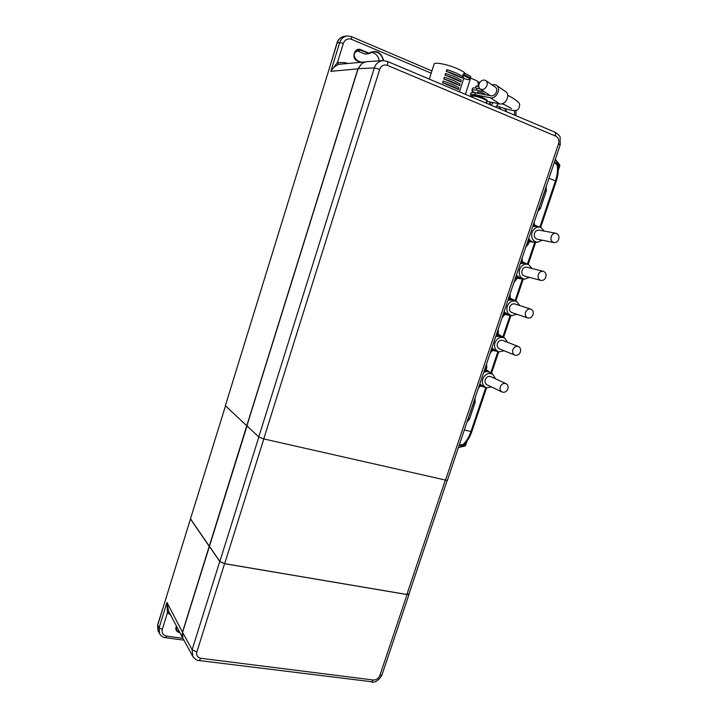 <?xml version="1.0" encoding="UTF-8"?>
<svg xmlns="http://www.w3.org/2000/svg" width="718" height="718" viewBox="0 0 718 718"><rect width="100%" height="100%" fill="white"/><g stroke="black" fill="none" stroke-linecap="round" stroke-linejoin="round"><path stroke-width="1.08" d="M465.165 73.398C464.034 72.051 461.396 70.463 457.249 68.641C447.574 64.351 434.157 61.766 434.076 64.126L429.292 79.097M462.284 78.136L462.383 76.279L455.894 72.841L446.847 69.592L446.749 71.459C453.516 73.577 458.694 75.803 462.284 78.136L446.749 71.459M461.064 81.933L461.153 80.075L454.665 76.655L445.627 73.415L445.519 75.282C452.286 77.4 457.465 79.617 461.064 81.933L445.519 75.282M459.834 85.72L459.933 83.862L453.435 80.47L444.397 77.239L444.289 79.106C451.048 81.224 456.235 83.432 459.834 85.72L444.289 79.106M458.614 89.508L458.703 87.641L452.205 84.284L443.168 81.053L443.069 82.929C449.818 85.047 455.006 87.237 458.614 89.508L443.069 82.929M459.412 91.823L463.783 78.316L462.922 75.04L463.227 74.089L465.04 73.335L470.55 76.287L470.658 78.056L465.381 94.345M479.696 82.615L477.73 81.816M484.937 94.65L485.099 94.507C484.524 93.627 482.568 92.784 479.229 91.967L477.506 92.353M492.018 84.805L494.702 84.589L496.434 85.298L505.634 91.617C510.776 94.722 505.553 105.402 499.674 103.868L486.768 101.319M496.434 85.298C501.613 88.44 496.335 99.299 490.394 97.765L474.975 94.758C472.193 94.237 470.694 94.264 470.452 94.839L471.995 96.409C473.422 95.647 477.12 96.4 483.079 98.662C485.601 99.757 486.84 100.583 486.822 101.157L486.804 101.193M470.47 94.794L471.071 92.936C471.313 92.362 472.821 92.326 475.594 92.846L491.031 95.826C493.508 96.015 495.33 94.713 496.497 91.931C497.098 89.786 496.694 88.143 495.276 87.031L485.763 80.542C482.936 79.357 480.692 80.515 479.032 84.033C478.421 86.232 478.852 87.901 480.306 89.023C483.115 90.181 485.35 89.014 487.001 85.523C487.603 83.333 487.19 81.681 485.763 80.542M478.78 86.375L475.926 86.322L475.244 87.955M551.2 236.545C550.482 239.65 551.388 241.652 553.892 242.558C556.082 242.783 557.671 241.697 558.676 239.291C559.394 236.159 558.478 234.149 555.938 233.269C553.766 233.063 552.187 234.158 551.2 236.545M553.892 242.558L537.199 239.193C534.73 238.313 533.842 236.357 534.524 233.332C535.484 231.008 537.028 229.948 539.155 230.146L555.938 233.269M538.312 274.581C537.611 277.507 538.437 279.446 540.78 280.406C543.059 280.765 544.738 279.688 545.815 277.175C546.515 274.222 545.68 272.275 543.302 271.332C541.031 271 539.371 272.086 538.312 274.581M540.78 280.406L524.499 276.044C522.201 275.102 521.385 273.208 522.058 270.363C523.081 267.94 524.705 266.881 526.931 267.204L543.302 271.332M525.54 312.303C524.858 315.04 525.603 316.925 527.775 317.93C530.144 318.424 531.912 317.356 533.052 314.735C533.743 311.962 532.98 310.077 530.781 309.081C528.412 308.623 526.671 309.7 525.54 312.303M527.775 317.93L511.898 312.59C509.771 311.594 509.035 309.763 509.69 307.089C510.785 304.558 512.49 303.517 514.815 303.965L530.781 309.081M512.867 349.702C512.212 352.278 512.876 354.082 514.878 355.132C517.337 355.76 519.177 354.71 520.406 351.982C521.071 349.388 520.388 347.566 518.351 346.525C515.91 345.932 514.079 346.991 512.867 349.702M514.878 355.132L499.414 348.822C497.448 347.79 496.784 346.022 497.421 343.518C498.597 340.879 500.383 339.856 502.788 340.44L518.351 346.525M500.302 386.787C499.665 389.201 500.266 390.942 502.097 392.019C504.637 392.782 506.558 391.75 507.859 388.923C508.497 386.49 507.895 384.74 506.028 383.672C503.506 382.936 501.595 383.977 500.302 386.787M502.097 392.019L487.028 384.758C485.233 383.699 484.641 382.003 485.251 379.651C486.508 376.905 488.375 375.9 490.852 376.627L506.028 383.672M530.108 242.056L527.613 241.786M544.262 231.097L540.672 227.373C536.804 226.439 533.941 228.127 532.065 232.435C530.934 238.035 532.72 241.32 537.432 242.298L542.296 240.216M537.432 242.298L534.246 242.217C531.787 242.047 529.965 240.763 528.762 238.367M533.546 242.145L528.233 239.956M532.756 242.172L527.793 241.248M517.337 278.449L515.371 278.189M531.957 268.469L528.592 264.547C524.598 263.371 521.591 265.032 519.59 269.51C518.468 274.806 520.128 278.01 524.571 279.14L529.489 277.381M524.571 279.14L521.43 278.862L516.386 275.173M520.73 278.755L515.892 276.636M519.967 278.728L515.515 277.767M504.664 314.52L503.228 314.296M519.733 305.545L516.61 301.434C512.481 300.007 509.358 301.632 507.222 306.29C506.109 311.28 507.635 314.403 511.799 315.669L516.772 314.224M511.799 315.669L508.712 315.184L504.108 311.684M508.003 315.031L503.659 313.021M507.267 314.969L503.336 313.99M492.09 350.276L491.39 350.169M507.581 342.315L504.709 338.034C500.482 336.356 497.224 337.936 494.944 342.764C493.858 347.458 495.249 350.492 499.136 351.874L504.135 350.752M499.136 351.874L496.093 351.201L491.929 347.898M495.384 351.003L491.525 349.11M494.675 350.887L491.247 349.917M495.501 378.781L492.889 374.347C488.563 372.409 485.197 373.943 482.774 378.951C481.706 383.349 482.981 386.293 486.58 387.765L491.588 386.948M459.008 445.779L460.776 444.693L462.598 444.792C466.081 441.956 468.872 437.54 470.963 431.545L471.807 431.635L486.598 387.774L483.582 386.903L479.848 383.816M482.864 386.652L479.48 384.902M482.182 386.508L479.265 385.566M460.776 444.693L458.99 445.842M459.96 445.295L463.307 445.905L458.425 447.52M555.301 159.45L558.29 163.857L557.886 166.163M473.333 96.041C473.718 94.938 476.914 95.494 482.936 97.711M356.46 50.529L365.211 54.164L368.881 53.635L360.66 50.161L357.043 50.727M338.743 64.333C335.207 65.859 332.56 68.201 330.81 71.351L337.442 62.475L338.743 64.333L364.843 61.927M445.411 480.423L558.514 143.869L560.184 144.946L447.341 480.486L263.73 438.913L258.767 436.921L246.911 425.81L358.12 68.713L361.989 63.265L357.923 68.838L246.768 425.774L225.362 405.688L337.236 42.802C338.322 39.364 340.637 37.21 344.2 36.331L346.848 35.99M247.028 425.918L182.569 632.387L182.812 638.149L182.201 636.265L182.48 632.208L166.953 602.42L168.55 611.09L182.794 638.114M159.369 633.285L158.05 630.682L157.709 625.118L190.449 518.935L209.216 546.335L246.768 425.774M209.216 546.335L182.48 632.208M533.106 225.461L537.001 226.053M532.72 226.601L537.692 226.26L540.672 227.373M533.339 224.761L536.31 225.748M520.73 262.258L525.064 263.021M520.308 263.506L525.72 263.264L528.592 264.547M521.295 261.289L521.968 261.63M521.017 261.415L524.382 262.671M508.452 298.76L513.217 299.711M508.003 300.106L513.837 299.98L516.61 301.434M508.891 297.449L510.238 298.141M508.784 297.764L512.553 299.307M496.282 334.965L501.451 336.114M495.788 336.41L502.142 336.482M496.802 333.403L498.579 334.364M496.659 333.834L499.261 334.732M484.201 370.874L489.766 372.238M483.681 372.427C486.059 371.242 488.267 371.287 490.313 372.57L490.448 372.651M484.812 369.07L486.992 370.317M484.632 369.599L487.666 370.739M486.346 369.824L484.919 368.837M190.449 518.935L225.506 405.832M357.923 68.838L330.81 71.351L339.704 42.524C340.906 38.844 343.41 36.645 347.243 35.945L351.506 36.6L351.479 39.275C347.7 38.153 344.981 39.544 343.33 43.439L337.442 62.475L345.439 62.645L347.081 63.328M170.687 615.146L167.465 612.634L162.286 629.399C161.586 633.007 163.031 635.25 166.621 636.121L165.571 637.701C163.004 637.449 161.02 636.139 159.62 633.77L159.109 627.846L166.953 602.42L167.465 612.634L169.044 612.032M157.888 630.314L157.61 624.884L162.842 608.254M177.49 628.053L176.107 627.577M331.321 61.883L337.029 42.838C338.097 39.454 340.377 37.309 343.877 36.394M371.125 52.279C375.586 53.042 378.323 55.896 379.337 60.85M499.064 106.785L500.679 109.244M240.404 356.891L248.661 330.029M190.62 518.97L209.27 546.174M370.739 681.633L199.236 660.551C197.567 660.901 195.413 659.537 192.783 656.431L192.128 649.7L219.753 561.512L209.369 546.362L246.947 425.837M360.454 62.278L357.42 61.012C350.842 58.589 354.512 46.742 360.921 49.757L368.962 53.15L368.881 53.635M464.313 443.984L463.307 445.905L464.241 446.093L464.959 445.016L463.424 444.639M554.655 161.362L555.427 163.408L557.778 165.634C558.685 170.202 558.155 175.434 556.217 181.322L555.463 180.891C557.536 174.51 558.048 169.017 556.989 164.422M471.807 431.635C469.895 437.181 467.265 441.408 463.918 444.325L462.598 444.792M554.691 161.263L555.427 163.408M555.149 162.331L559.187 164.26L555.337 159.351L559.744 164.844L559.735 166.037L557.545 164.996M486.319 102.629L487.28 101.417M488.877 104.263L490.654 102.082M489.362 104.469L490.008 104.298L489.111 104.029M490.313 102.584L491.184 102.189M490.008 104.298L490.538 102.683M491.058 105.187L493.167 102.584M498.463 103.625L495.662 107.126M475.083 92.748C472.92 91.671 471.87 90.845 471.932 90.271C472.175 89.687 473.692 89.651 476.474 90.154L484.273 91.653M479.992 88.79L477.093 88.242C474.311 87.731 472.794 87.775 472.552 88.368L471.95 90.226M470.649 78.082L476.608 80.649C477.838 81.251 478.376 82.911 478.215 85.613M442.557 82.965L443.168 81.053M443.787 79.142L444.397 77.239M445.007 75.327L445.627 73.415M446.237 71.504L446.847 69.592M462.922 75.04L470.353 78.998C469.635 79.976 467.597 79.815 464.241 78.513L463.783 78.316M192.505 655.911L182.812 638.149M361.989 63.265L366.665 61.658L382.793 60.635M387.325 65.338C383.816 64.324 381.276 65.652 379.714 69.314L374.329 67.923C375.792 63.624 378.736 61.192 383.17 60.608L387.271 61.353L555.265 132.3L555.714 136.124L387.325 65.338C387.953 63.148 387.935 61.82 387.271 61.353M263.811 438.931L224.671 563.657L219.852 561.476L258.839 436.993M224.671 563.657L406.873 594.486L445.223 480.378M408.901 594.199L406.873 594.486M219.753 561.512L224.572 563.693L407.052 594.567L409 593.903M209.503 546.38L219.852 561.476M499.674 103.868L490.394 97.765M505.104 104.963L501.99 103.778M176.52 626.204L176.484 630.063L179.608 632.154L179.195 631.275M360.921 49.757L358.309 49.838L354.315 53.428C353.615 56.74 354.638 59.145 357.402 60.653L361.163 62.215M179.94 632.693L179.581 632.648C176.116 631.687 175.057 629.471 176.404 625.988M166.621 636.121L182.884 638.293M343.33 43.439L339.704 42.524L337.029 42.838M157.61 624.884L159.109 627.846L162.286 629.399M505.616 108.921L506.432 111.676M368.962 53.15C376.214 49.524 381.114 52.01 383.636 60.599M514.689 115.167L514.438 110.626M431.177 73.191L351.479 39.275M383.134 60.608C381.877 54.649 378.548 51.696 373.127 51.759L368.926 53.59M179.581 632.648L179.653 632.154M505.885 111.443L504.969 108.732M351.335 36.582L431.904 70.92M345.439 62.645L345.25 63.471M358.094 49.874L358.309 49.838C353.121 52.764 352.825 56.363 357.42 60.653L357.42 61.012M464.358 429.885L470.963 431.545L485.799 387.541M548.965 178.288L555.463 180.891L539.891 227.076M490.744 372.857L497.915 351.605M502.86 336.913L510.112 315.408M515.093 300.636L522.399 278.952M527.434 264.027L534.784 242.226M546.165 186.608L546.38 190.638L540.394 208.417L537.845 211.361M534.156 222.338L534.632 225.12M529.067 242.065L528.403 244.066L525.854 247.001M522.076 258.247L522.417 261.792M516.834 278.44L513.846 282.721M510.094 293.877L510.211 298.123M504.691 314.529L502.053 317.805M498.328 328.871L498.121 334.049M492.593 350.429L490.223 352.96M486.535 363.945L486.804 367.697L486.14 369.68M480.486 386.015L478.493 387.846M474.948 398.4L475.226 402.098L469.518 419.061L467.005 422.004M521.241 261.262L521.331 260.472M514.985 279.338L515.542 278.324M514.573 280.576L515.183 279.392L516.386 279.778M508.945 297.288L509.367 296.049M509.089 297.494L510.345 297.737M502.78 315.642L503.381 314.466L504.575 314.861M497.206 332.21L497.61 330.989M497.027 333.385L497.394 332.281L498.579 332.685M490.959 350.779L491.345 350.151M485.44 367.203L485.835 366.009M485.063 368.935L485.619 367.284L486.804 367.697M473.88 401.577L474.266 400.411M468.172 418.531L474.06 401.676L475.226 402.098M467.75 419.788L468.351 418.63L469.518 419.061M544.944 190.261L545.384 188.942M538.967 208.032L545.15 190.288L546.38 190.638M538.554 209.252L539.173 208.058L540.394 208.417M526.985 243.653L527.748 242.029M526.572 244.874L527.191 243.698L528.403 244.066M558.164 168.38L559.187 164.26L559.744 164.844M467.104 440.888L465.695 445.07L464.959 445.016L465.811 442.476M458.398 447.601L465.013 445.977L458.398 447.601M477.093 88.242L476.474 90.154M475.594 92.846L474.975 94.758M470.658 78.056L463.227 74.089M464.241 78.513L463.729 78.244M409.072 594.298L381.922 675.028L379.849 675.512L407.052 594.567M371.394 682.046L373.261 680C376.304 680.036 378.503 678.546 379.849 675.512M560.184 144.946L560.139 137.614C560.363 136.438 558.739 134.67 555.265 132.3M558.514 143.869C559.376 140.279 558.442 137.703 555.714 136.124M379.714 69.314L263.73 438.913M258.767 436.921L374.329 67.923L358.12 68.713M224.572 563.693L196.858 652.007C196.176 655.399 197.504 657.5 200.843 658.289L373.261 680M182.569 632.387L192.128 649.7L196.858 652.007M199.236 660.551L200.843 658.289M477.246 93.16L477.676 91.823M496.865 105.959C519.94 114.162 518.468 109.585 519.617 105.16C520.182 102.988 516.206 99.694 507.698 95.27M490.403 95.709L480.306 89.023M478.753 85.523L475.989 86.295M529.328 242.074L527.533 242.029M516.583 278.422L515.336 278.306M503.937 314.448L503.219 314.34M472.013 96.365C471.241 94.372 478.942 95.844 483.017 97.729C486.723 99.64 487.998 100.78 486.822 101.157L486.158 103.114M368.908 53.617L372.759 51.813M176.538 626.24L176.359 629.803M471.798 97.047L472.004 96.4M515.91 110.392L515.991 115.715M183.88 640.133L165.571 637.701M357.42 60.653L361.181 62.215M491.462 373.36L498.732 351.784M503.596 337.361L510.956 315.534M515.847 301.03L523.269 279.024M528.215 264.377L535.673 242.253M540.69 227.373L556.217 181.322M559.735 166.037L558.218 170.543M465.695 445.07L465.013 445.977M489.12 371.736L487.531 370.641M492.889 374.347L490.313 372.57M500.796 335.665L499.145 334.669M504.709 338.034L502.035 336.419M497.924 333.924L496.847 333.278M509.565 297.746L508.909 297.405M511.476 108.553L502.582 103.598M484.758 94.614L484.91 94.166M479.812 82.444L479.041 82.014M381.922 675.028C378.808 680.413 375.299 682.755 371.421 682.046M447.09 480.611L408.892 594.226"/></g></svg>
